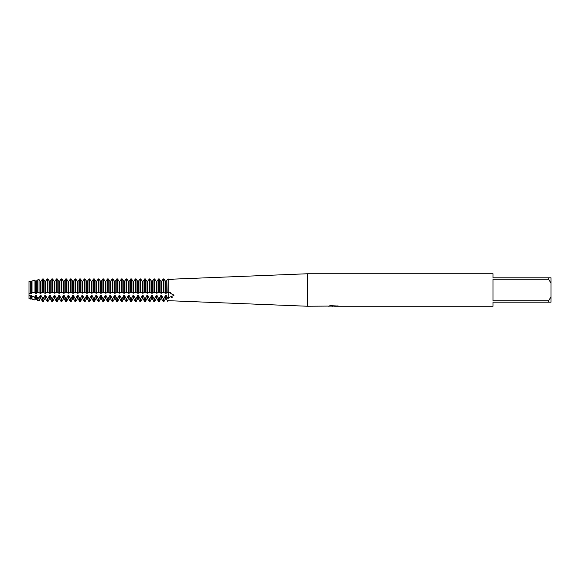 <?xml version="1.0" encoding="UTF-8"?>
<svg xmlns="http://www.w3.org/2000/svg" width="580" height="580" viewBox="0 0 580 580"><rect width="100%" height="100%" fill="white"/><g stroke="black" fill="none" stroke-linecap="round" stroke-linejoin="round"><path stroke-width="0.87" d="M168.2 292.45L169.425 292.516L173.906 295.452L168.2 297.772L168.2 292.581L168.2 298.504M168.2 279.777C176.799 278.835 174.304 279.197 168.2 279.777L169.338 279.719M169.65 279.705L170.418 279.64M172.245 279.415L172.775 279.328M171.26 297.569L172.782 297.047M173.877 295.749L173.732 294.712M167.859 298.504L166.221 295.423L165.539 295.423L165.539 298.751L163.901 301.6L163.901 298.504L163.219 298.504L161.581 295.423L160.899 295.423L160.899 298.751L159.261 301.6L159.261 298.504L158.579 298.504L156.941 295.423L156.259 295.423L156.259 298.751L154.621 301.6L154.621 298.504L153.939 298.504L152.301 295.423L151.619 295.423L151.619 298.751L149.981 301.6L149.981 298.504L149.299 298.504L147.661 295.423L146.979 295.423L146.979 298.751L145.341 301.6L145.341 298.504L144.659 298.504L143.021 295.423L142.339 295.423L142.339 298.751L140.701 301.6L140.701 298.504L140.019 298.504L138.381 295.423L137.699 295.423L137.699 298.751L136.061 301.6L136.061 298.504L135.379 298.504L133.741 295.423L133.059 295.423L133.059 298.751L131.421 301.6L131.421 298.504L130.739 298.504L129.101 295.423L128.419 295.423L128.419 298.751L126.781 301.6L126.781 298.504L126.099 298.504L124.461 295.423L123.779 295.423L123.779 298.751L122.141 301.6L122.141 298.504L121.459 298.504L119.821 295.423L119.139 295.423L119.139 298.751L117.501 301.6L117.501 298.504L116.819 298.504L115.181 295.423L114.499 295.423L114.499 298.751L112.861 301.6L112.861 298.504L112.179 298.504L110.541 295.423L109.859 295.423L109.859 298.751L108.221 301.6L108.221 298.504L107.539 298.504L105.901 295.423L105.219 295.423L105.219 298.751L103.581 301.6L103.581 298.504L102.899 298.504L101.261 295.423L100.579 295.423L100.579 298.751L98.941 301.6L98.941 298.504L98.259 298.504L96.621 295.423L95.939 295.423L95.939 298.751L94.301 301.6L94.301 298.504L93.619 298.504L91.981 295.423L91.299 295.423L91.299 298.751L89.661 301.6L89.661 298.504L88.979 298.504L87.341 295.423L86.659 295.423L86.659 298.751L85.021 301.6L85.021 298.504L84.339 298.504L82.701 295.423L82.019 295.423L82.019 298.751L80.381 301.6L80.381 298.504L79.699 298.504L78.061 295.423L77.379 295.423L77.379 298.751L75.741 301.6L75.741 298.504L75.059 298.504L73.421 295.423L72.739 295.423L72.739 298.751L71.101 301.6L71.101 298.504L70.419 298.504L68.781 295.423L68.099 295.423L68.099 298.751L66.461 301.6L66.461 298.504L65.779 298.504L64.141 295.423L63.459 295.423L63.459 298.751L61.821 301.6L61.821 298.504L61.139 298.504L59.501 295.423L58.819 295.423L58.819 298.751L57.181 301.6L57.181 298.504L56.499 298.504L54.861 295.423L54.179 295.423L54.179 298.751L52.541 301.6L52.541 298.504L51.859 298.504L50.221 295.423L49.539 295.423L49.539 298.751L47.901 301.6L47.901 298.504L47.219 298.504L45.581 295.423L44.899 295.423L44.899 298.751L42.92 301.6L42.92 298.504L40.941 295.423L40.259 295.423L40.259 298.751L39.078 300.802L39.078 297.881L37.265 297.54L36.301 295.423L35.619 295.423L35.619 298.751L34.938 299.94L34.938 297.054L31.987 296.329L31.661 295.423L30.979 295.423L30.798 299.077L29 298.7L29 281.38L31.661 281.336L31.987 280.909L31.987 292.762L34.938 292.53L34.938 280.415L31.987 280.909M333.805 306.124L331.332 306.124M332.978 306.24L332.289 306.24M548.68 300.744L493 300.744L493 279.255L548.68 279.255L551 283.257L551 296.743L548.68 300.744L548.68 302.18L493 302.18L493 306.24L334.529 306.24L337.263 305.877M548.68 279.255L548.68 277.82L493 277.82L493 273.76L307.4 273.76L307.4 306.24L168.2 300.672M328.106 306.095L307.4 306.24M328.106 306.211L333.565 305.993L328.889 305.993L330.411 305.645L337.85 306.03M338.459 306.095C333.587 306.124 333.587 306.16 338.459 306.196M173.906 279.103L307.4 273.76M330.97 306.124L334.529 306.124M329.353 305.87L333.565 305.993M170.716 292.733L169.628 292.537M551 283.257L551 277.82L548.68 277.82M548.68 302.18L551 302.18L551 296.743M39.078 292.458L39.078 279.661L37.265 280.002L36.301 281.336L35.619 281.336L35.619 293.233L36.301 293.233L36.301 281.336L37.265 280.002L37.265 292.458L39.179 292.45M38.722 292.537L40.317 293.371M40.941 293.233L40.259 293.233L40.259 281.336L40.941 281.336L42.478 279.089L40.941 281.336L40.941 293.233L42.021 292.45L43.261 292.581L43.261 278.915L42.478 279.089M39.078 300.802L37.265 300.418L37.265 297.54M36.243 293.371L37.838 292.537M42.92 292.581L42.92 278.915L42.536 278.994L42.536 292.567M34.742 292.472L35.677 293.371M42.92 301.6L42.536 301.52L42.536 298.446M34.938 299.94L31.987 299.324L31.987 296.329M43.261 301.6L42.92 298.504M29 281.38L29 293.306L31.661 293.233L31.661 281.336M31.603 293.371L32.538 292.472M30.979 293.233L30.979 281.336M43.261 292.581L44.899 293.233L44.899 281.336L42.92 278.915M30.798 292.922L30.798 281.097M44.899 293.233L45.581 293.233L45.581 281.336L44.899 281.336L43.362 279.089M30.798 299.077L30.798 295.981L29 295.314L29 298.7M45.581 293.233L46.661 292.45L47.901 292.581L47.901 278.915L47.219 278.915L45.581 281.336L47.118 279.089M47.901 292.581L50.221 293.233L51.301 292.45L53.099 292.45L54.861 293.233L55.941 292.45L57.739 292.45L59.501 293.233L60.581 292.45L62.379 292.45L64.141 293.233L65.221 292.45L67.019 292.45L68.781 293.233L69.861 292.45L71.659 292.45L73.421 293.233L74.501 292.45L76.299 292.45L78.061 293.233L79.141 292.45L80.939 292.45L82.701 293.233L83.781 292.45L85.579 292.45L87.341 293.233L88.421 292.45L90.219 292.45L91.981 293.233L93.061 292.45L94.859 292.45L96.621 293.233L97.701 292.45L99.499 292.45L101.261 293.233L102.341 292.45L104.139 292.45L105.901 293.233L106.981 292.45L108.779 292.45L110.541 293.233L111.621 292.45L113.419 292.45L115.181 293.233L116.261 292.45L118.059 292.45L119.821 293.233L120.901 292.45L122.699 292.45L124.461 293.233L125.541 292.45L127.339 292.45L129.101 293.233L130.181 292.45L131.979 292.45L133.741 293.233L134.821 292.45L136.619 292.45L138.381 293.233L139.461 292.45L141.259 292.45L143.021 293.233L144.101 292.45L145.899 292.45L147.661 293.233L148.741 292.45L150.539 292.45L152.301 293.233L153.381 292.45L155.179 292.45L156.941 293.233L158.021 292.45L159.819 292.45L161.581 293.233L161.581 281.336L163.118 279.089L161.581 281.336L160.899 281.336L159.261 278.915L158.579 278.915L156.941 281.336L156.259 281.336L154.621 278.915L153.939 278.915L152.301 281.336L151.619 281.336L149.981 278.915L149.299 278.915L147.661 281.336L146.979 281.336L145.341 278.915L144.659 278.915L143.021 281.336L142.339 281.336L140.701 278.915L140.019 278.915L138.381 281.336L137.699 281.336L136.061 278.915L135.379 278.915L133.741 281.336L133.059 281.336L131.421 278.915L130.739 278.915L129.101 281.336L128.419 281.336L126.781 278.915L126.099 278.915L124.461 281.336L123.779 281.336L122.141 278.915L121.459 278.915L119.821 281.336L119.139 281.336L117.501 278.915L116.819 278.915L115.181 281.336L114.499 281.336L112.861 278.915L112.179 278.915L110.541 281.336L109.859 281.336L108.221 278.915L107.539 278.915L105.901 281.336L105.219 281.336L103.581 278.915L102.899 278.915L101.261 281.336L100.579 281.336L98.941 278.915L98.259 278.915L96.621 281.336L95.939 281.336L94.301 278.915L93.619 278.915L91.981 281.336L91.299 281.336L89.661 278.915L88.979 278.915L87.341 281.336L86.659 281.336L85.021 278.915L84.339 278.915L82.701 281.336L82.019 281.336L80.381 278.915L79.699 278.915L78.061 281.336L77.379 281.336L75.741 278.915L75.059 278.915L73.421 281.336L72.739 281.336L71.101 278.915L70.419 278.915L68.781 281.336L68.099 281.336L66.461 278.915L65.779 278.915L64.141 281.336L63.459 281.336L61.821 278.915L61.139 278.915L59.501 281.336L58.819 281.336L57.181 278.915L56.499 278.915L54.861 281.336L54.179 281.336L52.541 278.915L51.859 278.915L50.221 281.336L49.539 281.336L47.901 278.915L47.219 278.915L47.219 292.581M47.901 301.6L47.219 301.6L47.219 298.504M49.539 293.233L49.539 281.336L48.002 279.089M50.221 293.233L50.221 281.336L51.758 279.089M52.541 292.581L52.541 278.915L51.859 278.915L51.859 292.581M52.541 301.6L51.859 301.6L51.859 298.504M54.179 293.233L54.179 281.336L52.642 279.089M54.861 293.233L54.861 281.336L56.398 279.089M57.181 292.581L57.181 278.915L56.499 278.915L56.499 292.581M57.181 301.6L56.499 301.6L56.499 298.504M58.819 293.233L58.819 281.336L57.282 279.089M59.501 293.233L59.501 281.336L61.038 279.089M61.821 292.581L61.821 278.915L61.139 278.915L61.139 292.581M61.821 301.6L61.139 301.6L61.139 298.504M63.459 293.233L63.459 281.336L61.922 279.089M64.141 293.233L64.141 281.336L65.678 279.089M66.461 292.581L66.461 278.915L65.779 278.915L65.779 292.581M66.461 301.6L65.779 301.6L65.779 298.504M68.099 293.233L68.099 281.336L66.562 279.089M68.781 293.233L68.781 281.336L70.318 279.089M71.101 292.581L71.101 278.915L70.419 278.915L70.419 292.581M71.101 301.6L70.419 301.6L70.419 298.504M72.739 293.233L72.739 281.336L71.202 279.089M73.421 293.233L73.421 281.336L74.958 279.089M75.741 292.581L75.741 278.915L75.059 278.915L75.059 292.581M75.741 301.6L75.059 301.6L75.059 298.504M77.379 293.233L77.379 281.336L75.842 279.089M78.061 293.233L78.061 281.336L79.598 279.089M80.381 292.581L80.381 278.915L79.699 278.915L79.699 292.581M80.381 301.6L79.699 301.6L79.699 298.504M82.019 293.233L82.019 281.336L80.482 279.089M82.701 293.233L82.701 281.336L84.238 279.089M85.021 292.581L85.021 278.915L84.339 278.915L84.339 292.581M85.021 301.6L84.339 301.6L84.339 298.504M86.659 293.233L86.659 281.336L85.122 279.089M87.341 293.233L87.341 281.336L88.878 279.089M89.661 292.581L89.661 278.915L88.979 278.915L88.979 292.581M89.661 301.6L88.979 301.6L88.979 298.504M91.299 293.233L91.299 281.336L89.762 279.089M91.981 293.233L91.981 281.336L93.518 279.089M94.301 292.581L94.301 278.915L93.619 278.915L93.619 292.581M94.301 301.6L93.619 301.6L93.619 298.504M95.939 293.233L95.939 281.336L94.402 279.089M96.621 293.233L96.621 281.336L98.158 279.089M98.941 292.581L98.941 278.915L98.259 278.915L98.259 292.581M98.941 301.6L98.259 301.6L98.259 298.504M100.579 293.233L100.579 281.336L99.042 279.089M101.261 293.233L101.261 281.336L102.798 279.089M103.581 292.581L103.581 278.915L102.899 278.915L102.899 292.581M103.581 301.6L102.899 301.6L102.899 298.504M105.219 293.233L105.219 281.336L103.682 279.089M105.901 293.233L105.901 281.336L107.438 279.089M108.221 292.581L108.221 278.915L107.539 278.915L107.539 292.581M108.221 301.6L107.539 301.6L107.539 298.504M109.859 293.233L109.859 281.336L108.322 279.089M110.541 293.233L110.541 281.336L112.078 279.089M112.861 292.581L112.861 278.915L112.179 278.915L112.179 292.581M112.861 301.6L112.179 301.6L112.179 298.504M114.499 293.233L114.499 281.336L112.962 279.089M115.181 293.233L115.181 281.336L116.718 279.089M117.501 292.581L117.501 278.915L116.819 278.915L116.819 292.581M117.501 301.6L116.819 301.6L116.819 298.504M119.139 293.233L119.139 281.336L117.602 279.089M119.821 293.233L119.821 281.336L121.358 279.089M122.141 292.581L122.141 278.915L121.459 278.915L121.459 292.581M122.141 301.6L121.459 301.6L121.459 298.504M123.779 293.233L123.779 281.336L122.242 279.089M124.461 293.233L124.461 281.336L125.998 279.089M126.781 292.581L126.781 278.915L126.099 278.915L126.099 292.581M126.781 301.6L126.099 301.6L126.099 298.504M128.419 293.233L128.419 281.336L126.882 279.089M129.101 293.233L129.101 281.336L130.638 279.089M131.421 292.581L131.421 278.915L130.739 278.915L130.739 292.581M131.421 301.6L130.739 301.6L130.739 298.504M133.059 293.233L133.059 281.336L131.522 279.089M133.741 293.233L133.741 281.336L135.278 279.089M136.061 292.581L136.061 278.915L135.379 278.915L135.379 292.581M136.061 301.6L135.379 301.6L135.379 298.504M137.699 293.233L137.699 281.336L136.162 279.089M138.381 293.233L138.381 281.336L139.918 279.089M140.701 292.581L140.701 278.915L140.019 278.915L140.019 292.581M140.701 301.6L140.019 301.6L140.019 298.504M142.339 293.233L142.339 281.336L140.802 279.089M143.021 293.233L143.021 281.336L144.558 279.089M145.341 292.581L145.341 278.915L144.659 278.915L144.659 292.581M145.341 301.6L144.659 301.6L144.659 298.504M146.979 293.233L146.979 281.336L145.442 279.089M147.661 293.233L147.661 281.336L149.198 279.089M149.981 292.581L149.981 278.915L149.299 278.915L149.299 292.581M149.981 301.6L149.299 301.6L149.299 298.504M151.619 293.233L151.619 281.336L150.082 279.089M152.301 293.233L152.301 281.336L153.838 279.089M154.621 292.581L154.621 278.915L153.939 278.915L153.939 292.581M154.621 301.6L153.939 301.6L153.939 298.504M156.259 293.233L156.259 281.336L154.722 279.089M156.941 293.233L156.941 281.336L158.478 279.089M159.261 292.581L159.261 278.915L158.579 278.915L158.579 292.581M159.261 301.6L158.579 301.6L158.579 298.504M160.899 293.233L160.899 281.336L159.362 279.089M161.581 293.233L162.661 292.45L163.901 292.581L163.901 278.915L163.219 278.915L163.901 278.915L165.539 281.336L164.002 279.089M163.118 279.089L163.219 292.581M163.901 301.6L163.219 301.6L163.219 298.504M163.901 292.581L165.539 293.233L165.539 281.336L166.221 281.336L167.758 279.089L166.221 281.336L166.221 293.233L167.301 292.45L168.2 292.581L168.2 278.915L167.758 279.089M165.539 293.233L166.221 293.233M168.2 278.915L167.859 292.581M40.317 281.409L38.722 279.089L40.317 281.409M35.677 281.409L34.742 280.125M160.899 295.423L159.261 298.504M156.259 295.423L154.621 298.504M151.619 295.423L149.981 298.504M146.979 295.423L145.341 298.504M142.339 295.423L140.701 298.504M137.699 295.423L136.061 298.504M133.059 295.423L131.421 298.504M128.419 295.423L126.781 298.504M123.779 295.423L122.141 298.504M119.139 295.423L117.501 298.504M114.499 295.423L112.861 298.504M109.859 295.423L108.221 298.504M105.219 295.423L103.581 298.504M100.579 295.423L98.941 298.504M95.939 295.423L94.301 298.504M91.299 295.423L89.661 298.504M86.659 295.423L85.021 298.504M82.019 295.423L80.381 298.504M77.379 295.423L75.741 298.504M72.739 295.423L71.101 298.504M68.099 295.423L66.461 298.504M63.459 295.423L61.821 298.504M58.819 295.423L57.181 298.504M54.179 295.423L52.541 298.504M49.539 295.423L47.901 298.504M44.899 295.423L43.261 298.504M40.317 295.22L38.722 298.367M35.677 295.22L34.742 297.41M30.979 295.423L30.798 295.981M165.539 295.423L163.901 298.504M165.539 298.751L166.221 298.751L166.221 295.423M160.899 298.751L161.581 298.751L161.581 295.423M156.259 298.751L156.941 298.751L156.941 295.423M151.619 298.751L152.301 298.751L152.301 295.423M146.979 298.751L147.661 298.751L147.661 295.423M142.339 298.751L143.021 298.751L143.021 295.423M137.699 298.751L138.381 298.751L138.381 295.423M133.059 298.751L133.741 298.751L133.741 295.423M128.419 298.751L129.101 298.751L129.101 295.423M123.779 298.751L124.461 298.751L124.461 295.423M119.139 298.751L119.821 298.751L119.821 295.423M114.499 298.751L115.181 298.751L115.181 295.423M109.859 298.751L110.541 298.751L110.541 295.423M105.219 298.751L105.901 298.751L105.901 295.423M100.579 298.751L101.261 298.751L101.261 295.423M95.939 298.751L96.621 298.751L96.621 295.423M91.299 298.751L91.981 298.751L91.981 295.423M86.659 298.751L87.341 298.751L87.341 295.423M82.019 298.751L82.701 298.751L82.701 295.423M77.379 298.751L78.061 298.751L78.061 295.423M72.739 298.751L73.421 298.751L73.421 295.423M68.099 298.751L68.781 298.751L68.781 295.423M63.459 298.751L64.141 298.751L64.141 295.423M58.819 298.751L59.501 298.751L59.501 295.423M54.179 298.751L54.861 298.751L54.861 295.423M49.539 298.751L50.221 298.751L50.221 295.423M44.899 298.751L45.581 298.751L45.581 295.423M30.979 298.751L31.661 298.751L31.661 295.423M40.259 298.751L40.941 298.751L40.941 295.423M35.619 298.751L36.301 298.751L36.301 295.423M159.362 298.367L158.478 298.367M154.722 298.367L153.838 298.367M150.082 298.367L149.198 298.367M145.442 298.367L144.558 298.367M140.802 298.367L139.918 298.367M136.162 298.367L135.278 298.367M131.522 298.367L130.638 298.367M126.882 298.367L125.998 298.367M122.242 298.367L121.358 298.367M117.602 298.367L116.718 298.367M112.962 298.367L112.078 298.367M108.322 298.367L107.438 298.367M103.682 298.367L102.798 298.367M99.042 298.367L98.158 298.367M94.402 298.367L93.518 298.367M89.762 298.367L88.878 298.367M85.122 298.367L84.238 298.367M80.482 298.367L79.598 298.367M75.842 298.367L74.958 298.367M71.202 298.367L70.318 298.367M66.562 298.367L65.678 298.367M61.922 298.367L61.038 298.367M57.282 298.367L56.398 298.367M52.642 298.367L51.758 298.367M48.002 298.367L47.118 298.367M43.362 298.367L42.478 298.367M168.2 298.367L167.758 298.367M164.002 298.367L163.118 298.367M166.221 298.751L167.859 301.6M161.581 298.751L163.219 301.6M156.941 298.751L158.579 301.6M152.301 298.751L153.939 301.6M147.661 298.751L149.299 301.6M143.021 298.751L144.659 301.6M138.381 298.751L140.019 301.6M133.741 298.751L135.379 301.6M129.101 298.751L130.739 301.6M124.461 298.751L126.099 301.6M119.821 298.751L121.459 301.6M115.181 298.751L116.819 301.6M110.541 298.751L112.179 301.6M105.901 298.751L107.539 301.6M101.261 298.751L102.899 301.6M96.621 298.751L98.259 301.6M91.981 298.751L93.619 301.6M87.341 298.751L88.979 301.6M82.701 298.751L84.339 301.6M78.061 298.751L79.699 301.6M73.421 298.751L75.059 301.6M68.781 298.751L70.419 301.6M64.141 298.751L65.779 301.6M59.501 298.751L61.139 301.6M54.861 298.751L56.499 301.6M50.221 298.751L51.859 301.6M45.581 298.751L47.219 301.6M31.661 298.751L31.987 299.324M40.941 298.751L42.536 301.52M36.301 298.751L37.265 300.418"/></g></svg>
